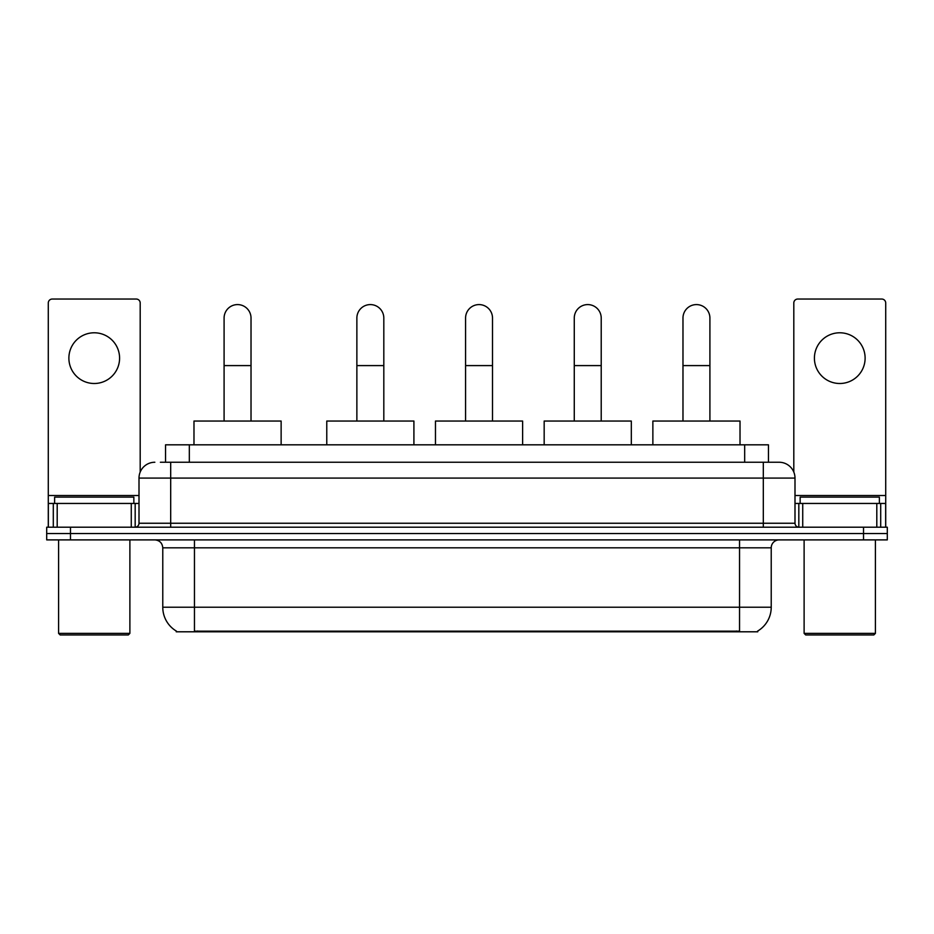 <?xml version="1.0" encoding="UTF-8"?>
<svg xmlns="http://www.w3.org/2000/svg" width="934" height="934" viewBox="0 0 934 934"><rect width="100%" height="100%" fill="white"/><g stroke="black" fill="none" stroke-linecap="round" stroke-linejoin="round"><path stroke-width="1.4" d="M160.391 462.248L170.688 462.248L160.391 462.248L165.552 462.248L165.552 444.817L768.449 444.817L768.449 462.248M757.766 631.01L757.766 631.793L176.234 631.793L176.234 631.01M176.468 631.15A27.728 27.728 0 0 1 162.773 607.228L194.459 607.228L194.459 631.15L739.541 631.15L739.541 607.228L771.227 607.228L771.227 547.814A7.927 7.927 0 0 1 779.154 539.887M162.773 607.228L162.773 547.814C162.294 543.004 159.656 540.354 154.846 539.887M757.532 631.15A27.728 27.728 0 0 0 771.227 607.228M70.47 527.208L887.3 527.208L887.3 533.548L46.7 533.548L46.7 539.887L70.47 539.887L70.47 533.548L46.7 533.548L46.7 527.208L70.47 527.208L70.47 533.548L887.3 533.548L887.3 539.887L70.47 539.887M154.846 462.248A15.843 15.843 0 0 0 139.003 478.091L139.003 523.25A3.958 3.958 0 0 1 135.033 527.208M779.154 462.248L763.311 462.248L779.154 462.248A15.843 15.843 0 0 1 794.997 478.091L794.997 523.25C795.231 525.655 796.55 526.974 798.967 527.208M794.997 478.091L170.688 478.091L170.688 462.248L763.311 462.248L763.311 523.25L794.997 523.25M94.241 332.784A25.358 25.358 0 0 0 68.882 358.142A25.358 25.358 0 0 0 94.241 383.5A25.358 25.358 0 0 0 119.587 358.142A25.358 25.358 0 0 0 94.241 332.784M131.274 527.208L131.274 503.449L57.196 503.449L57.196 527.208M140.193 472.067L140.193 303.001A3.958 3.958 0 0 0 136.224 299.043L52.246 299.043A3.958 3.958 0 0 0 48.288 303.001L48.288 503.449L57.196 503.449M131.274 503.449L139.003 503.449M48.288 527.208L48.288 503.449M128.308 634.957L60.173 634.957L58.585 633.38L129.884 633.38L128.308 634.957M58.585 539.887L58.585 633.38M129.884 539.887L129.884 633.38M133.854 503.449L133.854 497.11L54.627 497.11L54.627 503.449M224.09 421.047L224.09 318.05A13.473 13.473 0 0 1 237.563 304.589A13.473 13.473 0 0 1 251.024 318.05A13.473 13.473 0 0 0 237.563 304.589M251.024 421.047L251.024 318.05M281.134 444.817L281.134 421.047L193.98 421.047L193.98 444.817M356.87 421.047L356.87 318.05A13.473 13.473 0 0 1 370.343 304.589A13.473 13.473 0 0 1 383.816 318.05A13.473 13.473 0 0 0 370.343 304.589M383.816 421.047L383.816 318.05M413.914 444.817L413.914 421.047L326.772 421.047L326.772 444.817M465.576 421.047L465.576 318.05A13.473 13.473 0 0 1 479.037 304.589A13.473 13.473 0 0 1 492.51 318.05A13.473 13.473 0 0 0 479.037 304.589M492.51 421.047L492.51 318.05M522.62 444.817L522.62 421.047L435.466 421.047L435.466 444.817M574.27 421.047L574.27 318.05A13.473 13.473 0 0 1 587.743 304.589A13.473 13.473 0 0 1 601.216 318.05A13.473 13.473 0 0 0 587.743 304.589M601.216 421.047L601.216 318.05M631.314 444.817L631.314 421.047L544.172 421.047L544.172 444.817M682.976 421.047L682.976 318.05A13.473 13.473 0 0 1 696.437 304.589A13.473 13.473 0 0 1 709.91 318.05A13.473 13.473 0 0 0 696.437 304.589M709.91 421.047L709.91 318.05M740.02 444.817L740.02 421.047L652.866 421.047L652.866 444.817M839.759 332.784A25.358 25.358 0 0 0 814.413 358.142A25.358 25.358 0 0 0 839.759 383.5A25.358 25.358 0 0 0 865.117 358.142A25.358 25.358 0 0 0 839.759 332.784M876.804 527.208L876.804 503.449L802.726 503.449L802.726 527.208M885.712 527.208L885.712 503.449L885.712 527.208M876.804 503.449L885.712 503.449L885.712 303.001A3.958 3.958 0 0 0 881.754 299.043L797.776 299.043A3.958 3.958 0 0 0 793.807 303.001L793.807 472.067M794.997 503.449L802.726 503.449M873.827 634.957L805.692 634.957L804.116 633.38L875.415 633.38L873.827 634.957M804.116 539.887L804.116 633.38M875.415 539.887L875.415 633.38M879.373 503.449L879.373 497.11L800.146 497.11L800.146 503.449M736.377 631.793L736.377 631.01M197.623 631.793L197.623 631.01M189.322 462.248L189.322 444.817M744.678 462.248L744.678 444.817M739.541 539.887L739.541 547.814L162.773 547.814M771.227 547.814L739.541 547.814L739.541 607.228L194.459 607.228L194.459 539.887M863.53 539.887L863.53 527.208M170.688 527.208L170.688 478.091L139.003 478.091M139.003 523.25L763.311 523.25L763.311 527.208M139.003 495.522L48.288 495.522M135.173 503.449L135.173 527.208M48.346 503.449L48.346 527.208M53.296 527.208L53.296 503.449M224.09 365.591L251.024 365.591M356.87 365.591L383.816 365.591M465.576 365.591L492.51 365.591M574.27 365.591L601.216 365.591M682.976 365.591L709.91 365.591M885.712 495.522L794.997 495.522M885.654 527.208L885.654 503.449M880.704 503.449L880.704 527.208M798.827 527.208L798.827 503.449"/></g></svg>
